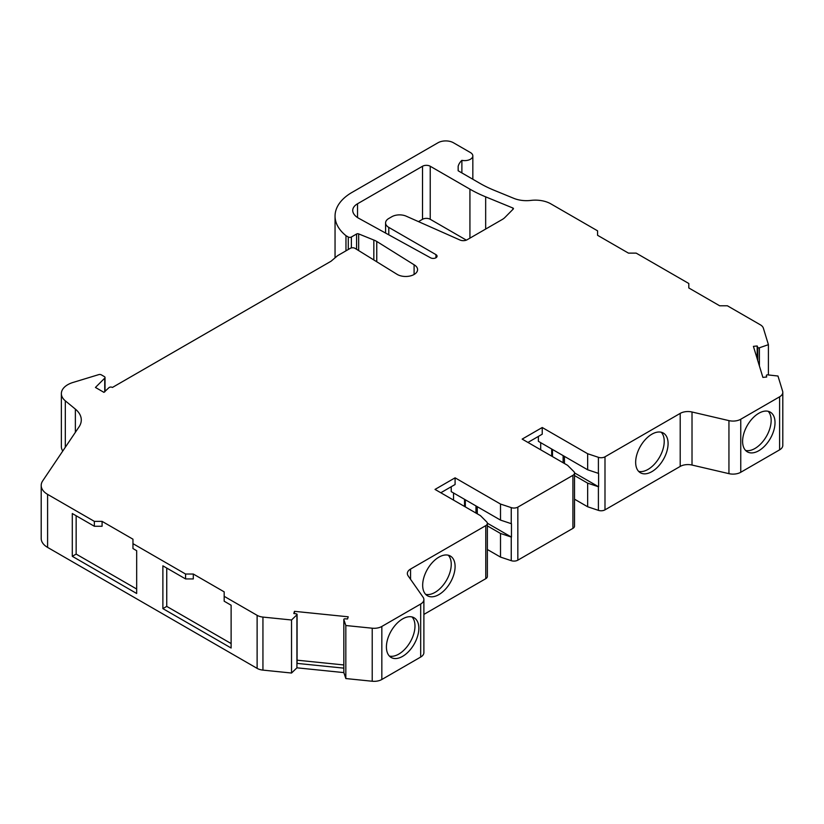 <?xml version="1.0" encoding="UTF-8"?>
<svg xmlns="http://www.w3.org/2000/svg" width="824" height="824" viewBox="0 0 824 824"><rect width="100%" height="100%" fill="white"/><g stroke="black" fill="none" stroke-linecap="round" stroke-linejoin="round"><path stroke-width="1.24" d="M758.811 450.707A22.928 13.236 120 0 0 773.788 430.499A22.928 13.236 120 0 0 770.275 412.134A22.928 13.236 120 0 0 758.811 413.267A22.928 13.236 120 0 0 743.835 433.476A22.928 13.236 120 0 0 747.347 451.84A22.928 13.236 120 0 0 758.811 450.707M768.174 411.3A22.928 13.236 -60 0 1 769.348 430.046A22.928 13.236 -60 0 1 754.949 448.483A22.928 13.236 -60 0 1 745.576 450.44M402.627 656.347A22.928 13.236 120 0 0 417.603 636.138A22.928 13.236 120 0 0 414.091 617.773A22.928 13.236 120 0 0 402.627 618.906A22.928 13.236 120 0 0 387.651 639.105A22.928 13.236 120 0 0 391.163 657.48A22.928 13.236 120 0 0 402.627 656.347M412 616.939A22.928 13.236 -60 0 1 413.164 635.685A22.928 13.236 -60 0 1 398.764 654.112A22.928 13.236 -60 0 1 389.402 656.079M651.877 471.637A22.928 13.236 120 0 0 666.853 451.439A22.928 13.236 120 0 0 663.33 433.063A22.928 13.236 120 0 0 651.877 434.197A22.928 13.236 120 0 0 636.89 454.405A22.928 13.236 120 0 0 640.413 472.78A22.928 13.236 120 0 0 651.877 471.637M661.239 432.239A22.928 13.236 -60 0 1 662.414 450.975A22.928 13.236 -60 0 1 648.014 469.412A22.928 13.236 -60 0 1 638.641 471.38M438.883 594.609A22.928 13.236 120 0 0 453.859 574.4A22.928 13.236 120 0 0 450.347 556.035A22.928 13.236 120 0 0 438.883 557.168A22.928 13.236 120 0 0 423.907 577.366A22.928 13.236 120 0 0 427.419 595.742A22.928 13.236 120 0 0 438.883 594.609M448.256 555.201A22.928 13.236 -60 0 1 449.43 573.947A22.928 13.236 -60 0 1 435.031 592.374A22.928 13.236 -60 0 1 425.658 594.341M461.883 172.937L461.883 160.35A8.189 4.728 0 0 0 472.832 155.901A8.189 4.728 0 0 0 470.432 152.564L453.447 142.758A10.918 6.304 0 0 0 438.007 142.758L351.024 192.981A58.164 33.578 0 0 0 335.049 216.094A58.164 33.578 0 0 0 345.967 235.674L348.284 237.013A2.184 1.257 0 0 0 351.374 237.013L356.576 234.006A1.638 0.948 180 0 1 358.667 233.903L373.839 240.042A21.836 12.607 180 0 1 376.764 241.453L414.101 264.782A11.866 6.85 180 0 1 417.572 269.623A11.866 6.85 180 0 1 410.249 275.958A11.866 6.85 180 0 1 397.312 274.474L355.041 248.354A3.275 1.895 0 0 0 354.959 248.312A3.275 1.895 0 0 0 350.334 248.312L337.644 255.636L331.083 261.208L112.425 387.445A2.184 1.257 0 0 0 112.363 387.414A2.184 1.257 0 0 0 108.933 387.682L103.927 392.348L95.44 387.445L104.741 378.144A2.184 1.257 0 0 0 105.029 377.516A2.184 1.257 0 0 0 104.391 376.619L101.321 374.848A2.184 1.257 0 0 0 98.756 374.621L73.027 382.449A21.836 12.607 0 0 0 61.367 393.604A21.836 12.607 0 0 0 65.312 400.835L75.365 409.116A32.754 18.911 180 0 1 81.288 419.962A32.754 18.911 180 0 1 79.073 426.811L42.683 480.886A21.836 12.607 0 0 0 41.2 485.449A21.836 12.607 0 0 0 47.596 494.369L94.358 521.365L94.358 526.268L72.296 513.527L72.296 556.313L136.671 593.486L136.671 550.7L132.963 548.547L132.963 543.644L185.575 574.029L185.575 578.932L162.884 565.831L162.884 608.617L231.122 648.014L231.122 605.228L224.18 601.211L224.18 596.319L257.119 615.332A10.918 6.304 0 0 0 262.938 617.083L291.531 619.988L291.531 673.033L296.928 667.821L296.928 663.371A1.092 0.628 0 0 0 296.928 662.723M291.531 619.988L296.928 614.786A1.092 0.628 0 0 0 296.249 613.849L293.797 613.509L294.456 611.336L294.456 613.602M435.937 254.626A3.852 2.225 180 0 1 437.07 256.192A3.852 2.225 180 0 1 434.732 258.242A3.852 2.225 180 0 1 430.561 257.809L358.759 218.298A19.652 11.351 180 0 1 353.043 212.304A16.377 9.455 180 0 1 352.724 210.46A16.377 9.455 180 0 1 357.523 203.775L422.516 166.252A5.459 3.152 180 0 1 430.231 166.252L469.927 189.16A123.363 71.225 0 0 0 485.666 196.843L512.889 208.019A1.308 0.752 180 0 1 513.053 208.101A1.308 0.752 180 0 1 513.445 208.637A1.308 0.752 180 0 1 513.27 209.018L504.896 217.485A16.377 9.455 180 0 1 502.249 219.483L467.157 239.743A5.459 3.152 180 0 1 459.977 240.021L406.047 216.104A10.918 6.304 0 0 0 391.833 216.722L388.784 218.484A10.918 6.304 0 0 0 385.581 222.933A10.918 6.304 0 0 0 388.784 227.393L435.937 254.616A3.852 2.225 180 0 1 435.937 254.626L435.937 257.768M418.479 221.615L422.516 219.287A5.459 3.152 180 0 1 430.231 219.287L466.343 240.134M294.456 611.336L348.212 616.805L347.543 618.979L345.04 618.814A1.092 0.628 0 0 0 343.845 619.566L345.833 625.519L372.221 628.207A10.918 6.304 0 0 0 381.831 626.456L420.683 604.023A10.918 6.304 0 0 0 423.886 599.563A10.918 6.304 0 0 0 423.083 597.204L408.158 575.883A10.918 6.304 180 0 1 407.355 573.525A10.918 6.304 180 0 1 410.558 569.065L485.769 525.64A5.459 3.152 0 0 0 487.365 523.415A5.459 3.152 0 0 0 486.634 521.839L480.444 515.639L435.021 489.415L455.085 477.827L500.508 504.051L511.251 507.625A5.459 3.152 0 0 0 517.843 507.131L572.917 475.324A5.459 3.152 0 0 0 574.524 473.1A5.459 3.152 0 0 0 573.792 471.524L567.592 465.323L522.169 439.099L542.233 427.512L587.656 453.736L598.399 457.31A5.459 3.152 0 0 0 604.991 456.815L680.202 413.391A10.918 6.304 180 0 1 692.016 412L728.941 420.621A10.918 6.304 0 0 0 740.755 419.241L779.607 396.808A10.918 6.304 0 0 0 782.8 392.348A10.918 6.304 0 0 0 782.635 391.256L777.98 376.022L767.669 374.868A1.092 0.628 0 0 0 766.371 375.559L766.66 377.011L762.89 377.392L753.414 346.358L757.184 345.977L757.184 358.697M757.184 345.977L757.771 347.398A1.092 0.628 0 0 0 759.398 347.79L768.411 344.669L768.411 374.951M343.845 667.904A1.092 0.628 0 0 0 343.845 668.14L343.845 672.6L345.833 678.554L372.221 681.242A10.918 6.304 0 0 0 381.831 679.491L420.683 657.058A10.918 6.304 0 0 0 423.886 652.608L423.886 599.563M542.233 427.512L542.233 434.197L527.957 442.437M538.381 436.421L538.381 441.324L587.656 469.783L598.399 473.357A5.459 3.152 0 0 0 598.605 473.429L598.605 486.799A5.459 3.152 0 0 1 598.399 486.727L598.399 510.355A5.459 3.152 0 0 0 604.991 509.85L680.202 466.425A10.918 6.304 180 0 1 692.016 465.045L728.941 473.656A10.918 6.304 0 0 0 740.755 472.276L779.607 449.842A10.918 6.304 0 0 0 782.8 445.382L782.8 392.348M587.656 453.736L587.656 469.783M768.411 344.669L763.364 328.158A10.918 6.304 0 0 0 760.336 324.8L727.396 305.786L719.671 305.786L688.802 287.957L688.802 283.497L636.179 253.123L628.454 253.123L597.575 235.293L597.575 230.833L550.813 203.837A21.836 12.607 0 0 0 530.914 200.407A21.836 12.607 180 0 1 513.795 198.337L493.885 190.169A109.17 63.026 180 0 1 479.959 183.371L458.175 170.784L458.154 166.376L458.154 170.722M345.967 235.674L345.967 250.826M376.764 241.453L376.764 261.774M414.101 264.782L414.101 274.464M61.367 393.604L61.367 446.639A21.836 12.607 0 0 0 62.758 451.058M41.2 485.449L41.2 538.484A21.836 12.607 0 0 0 47.596 547.404L257.119 668.367A10.918 6.304 0 0 0 262.938 670.118L291.531 673.033M345.833 625.519L345.833 678.554M423.886 614.416L485.769 578.685A5.459 3.152 0 0 0 487.365 576.45L487.365 523.415M455.085 477.827L455.085 484.512L440.809 492.752M451.222 486.737L451.222 491.64L500.508 520.099L511.251 523.673A5.459 3.152 0 0 0 511.457 523.734L511.457 537.114A5.459 3.152 0 0 1 511.251 537.042L511.251 560.67A5.459 3.152 0 0 0 517.843 560.166L572.917 528.369A5.459 3.152 0 0 0 574.524 526.134L574.524 473.1M500.508 504.051L500.508 520.099M132.963 543.644L132.963 539.195L102.083 521.365L102.083 526.268L94.358 526.268M102.083 521.365L94.358 521.365M224.18 596.319L224.18 591.859L193.3 574.029L193.3 578.932L185.575 578.932M193.3 574.029L185.575 574.029M487.365 525.877L500.508 533.468L500.508 557.086L511.251 560.67M487.365 549.505L500.508 557.086M500.508 533.468L511.251 537.042M574.524 499.19L587.656 506.77L587.656 483.152L574.524 475.561M587.656 483.152L598.399 486.727M587.656 506.77L598.399 510.355M343.845 672.6L296.928 667.821M231.122 643.554L166.747 606.392L162.884 608.617M166.747 606.392L166.747 568.055M136.671 589.026L76.148 554.089L72.296 556.313M76.148 554.089L76.148 515.752M574.503 472.883L598.605 486.799M540.688 442.663L540.688 449.791M487.355 523.199L511.457 537.114M453.54 492.979L453.54 500.106M343.845 619.566L343.845 668.14L296.928 663.371L296.928 614.786M343.824 664.947L297.083 660.189M461.883 160.35A27.295 15.759 0 0 0 458.154 166.376M388.784 227.393L388.784 234.819M512.889 208.019L512.889 209.399M485.666 196.843L485.666 229.062M469.927 189.16L469.927 238.146M430.231 166.252L430.231 219.287M422.516 166.252L422.516 219.287M357.523 203.775L357.523 217.557M757.771 347.398L757.771 360.624M759.398 347.79L759.398 365.938M598.399 457.31L598.399 473.357M604.991 456.815L604.991 509.85M680.202 413.391L680.202 466.425M692.016 412L692.016 465.045M728.941 420.621L728.941 473.656M740.755 419.241L740.755 472.276M779.607 396.808L779.607 449.842M348.284 237.013L348.284 249.497M351.374 237.013L351.374 247.911M356.576 234.006L356.576 249.301M358.667 233.903L358.667 250.599M373.839 240.042L373.839 259.972M104.741 378.144L104.741 391.863M65.312 400.835L65.312 447.257M75.365 409.116L75.365 432.312M47.596 494.369L47.596 547.404M257.119 615.332L257.119 668.367M262.938 617.083L262.938 670.118M372.221 628.207L372.221 681.242M381.831 626.456L381.831 679.491M420.683 604.023L420.683 657.058M410.558 569.065L410.558 579.313M485.769 525.64L485.769 578.685M511.251 507.625L511.251 523.673M517.843 507.131L517.843 560.166M572.917 475.324L572.917 528.369M564.44 456.372L564.44 463.5M563.122 455.61L563.122 462.748M552.492 449.471L552.492 456.599M551.689 449.008L551.689 456.136M477.281 506.688L477.281 513.816M475.973 505.926L475.973 513.064M465.333 499.787L465.333 506.914M464.53 499.323L464.53 506.451M385.581 222.933L385.581 233.058M297.083 614.467L297.083 663.042M343.824 619.442L343.824 668.027M472.832 155.901L472.832 179.251M335.049 216.094L335.049 257.84M105.029 377.516L105.029 391.575"/></g></svg>
